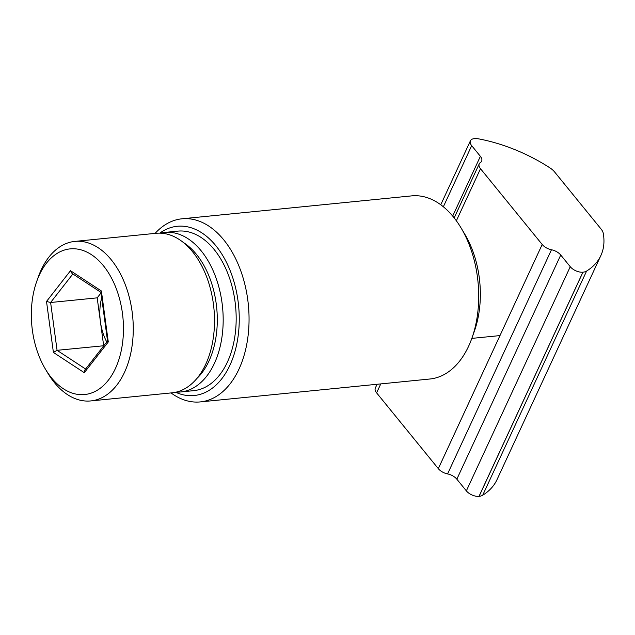 <?xml version="1.0" encoding="UTF-8"?>
<svg xmlns="http://www.w3.org/2000/svg" width="635" height="635" viewBox="0 0 635 635"><rect width="100%" height="100%" fill="white"/><g stroke="black" fill="none" stroke-linecap="round" stroke-linejoin="round"><path stroke-width="0.95" d="M36.647 281.63L38.179 277.273A80.161 50.07 84.3 0 1 74.851 241.403A80.161 50.07 84.3 0 1 132.12 311.745A80.161 50.07 84.3 0 1 90.773 400.931A80.161 50.07 84.3 0 1 47.736 373.015L45.371 369.046A73.192 45.72 84.3 0 1 32.385 330.311A73.192 45.72 84.3 0 1 36.647 281.63A73.192 45.72 84.3 0 1 83.622 250.69A73.192 45.72 84.3 0 1 122.412 313.111A73.192 45.72 84.3 0 1 99.814 388.572A73.192 45.72 84.3 0 1 45.371 369.046M74.851 241.403L156.099 233.291A80.161 50.07 84.3 0 1 213.36 303.641A80.161 50.07 84.3 0 1 172.022 392.827L90.773 400.931M106.751 341.955A41.823 26.122 84.3 0 1 100.425 321.755L97.187 297.855L50.609 302.498L72.874 273.963M108.283 341.963L107.553 341.122L100.925 292.116L101.386 290.965L108.283 341.963L84.296 372.705L53.404 352.449L46.514 301.45L70.501 270.708L71.977 273.375L100.957 292.386M46.514 301.45L50.609 302.498L57.071 350.314L53.404 352.449M84.296 372.705L84.876 369.983L107.529 340.955M97.187 297.855L101.036 292.925M103.791 345.75L57.071 350.314L85.622 369.038M103.656 345.662L100.425 321.755A41.823 26.122 84.3 0 1 101.687 297.767M380.77 383.905L376.611 392.867L438.309 468.646L542.195 244.491L480.505 168.712A9.755 5.239 -155.1 0 1 479.234 163.846A9.755 5.239 -155.1 0 1 480.441 162.52A9.755 5.239 24.9 0 0 481.647 161.187A9.755 5.239 24.9 0 0 480.377 156.329L471.686 145.645A9.755 5.239 -155.1 0 1 470.416 140.787A9.755 5.239 -155.1 0 1 474.194 138.66L474.25 138.652A13.938 7.477 -155.1 0 1 479.012 138.93A112.228 60.206 -155.1 0 1 550.045 167.95A13.938 7.477 -155.1 0 1 554.538 171.887L601.139 229.124A13.938 7.477 -155.1 0 1 603.25 233.299A112.228 60.206 -155.1 0 1 600.861 255.564A112.228 60.206 -155.1 0 1 586.597 271.066A13.938 7.477 -155.1 0 1 582.962 272.185L582.906 272.185A9.755 5.239 -155.1 0 1 570.254 266.716L560.737 255.032L456.843 479.187L466.36 490.871A9.755 5.239 24.9 0 0 479.012 496.348L479.076 496.34A13.938 7.477 24.9 0 0 482.703 495.229A112.228 60.206 -155.1 0 0 496.967 479.719L600.861 255.564M456.843 479.187A9.755 5.239 24.9 0 0 447.58 473.916A9.755 5.239 -155.1 0 1 438.309 468.646M376.611 392.867A9.755 5.239 -155.1 0 1 375.341 388.009L377.071 384.27M447.58 473.916L551.466 249.761A9.755 5.239 -155.1 0 1 542.195 244.491M551.466 249.761A9.755 5.239 -155.1 0 1 560.737 255.032M155.107 233.394A92.011 57.475 84.3 0 1 182.007 218.797A92.011 57.475 84.3 0 1 208.828 226.1A92.011 57.475 84.3 0 1 246.293 346.631A92.011 57.475 84.3 0 1 200.279 401.915A92.011 57.475 84.3 0 1 173.45 394.613A92.011 57.475 84.3 0 1 171.029 392.922M200.279 401.915L429.935 379A92.011 57.475 -95.7 0 0 472.027 337.82A92.011 57.475 -95.7 0 0 475.948 323.715A92.011 57.475 -95.7 0 0 461.058 227.925A92.011 57.475 -95.7 0 0 438.483 203.184A92.011 57.475 -95.7 0 0 411.663 195.882L182.007 218.797M472.027 337.82L474.48 330.851A80.859 50.506 -95.7 0 0 464.844 234.275L461.058 227.925M160.464 233.164A80.161 50.07 84.3 0 1 164.767 232.426L177.768 231.132A80.161 50.07 84.3 0 1 233.767 342.503A80.161 50.07 84.3 0 1 193.683 390.66L180.689 391.962A80.161 50.07 84.3 0 1 176.324 392.089M164.767 232.426A80.161 50.07 84.3 0 1 188.135 238.792A80.161 50.07 84.3 0 1 220.774 343.797A80.161 50.07 84.3 0 1 180.689 391.962M196.85 378.508A75.978 47.458 -95.7 0 0 216.765 308.483A75.978 47.458 -95.7 0 0 184.079 242.943A75.978 47.458 -95.7 0 0 183.269 242.419M159.766 233.148A85.042 53.118 84.3 0 1 202.073 233.021A85.042 53.118 84.3 0 1 237.593 339.661A85.042 53.118 84.3 0 1 175.641 392.247M70.501 270.708L101.386 290.965M480.505 168.712L456.367 220.79M586.597 271.066L482.703 495.229M452.692 216.075L480.377 156.329M582.962 272.185L479.076 496.34M471.686 145.645L443.357 206.772M466.36 490.871L570.254 266.716M582.906 272.185L479.012 496.348M471.829 338.391L499.983 335.582M454.184 217.9L479.234 163.846M470.416 140.787L440.761 204.764"/></g></svg>
